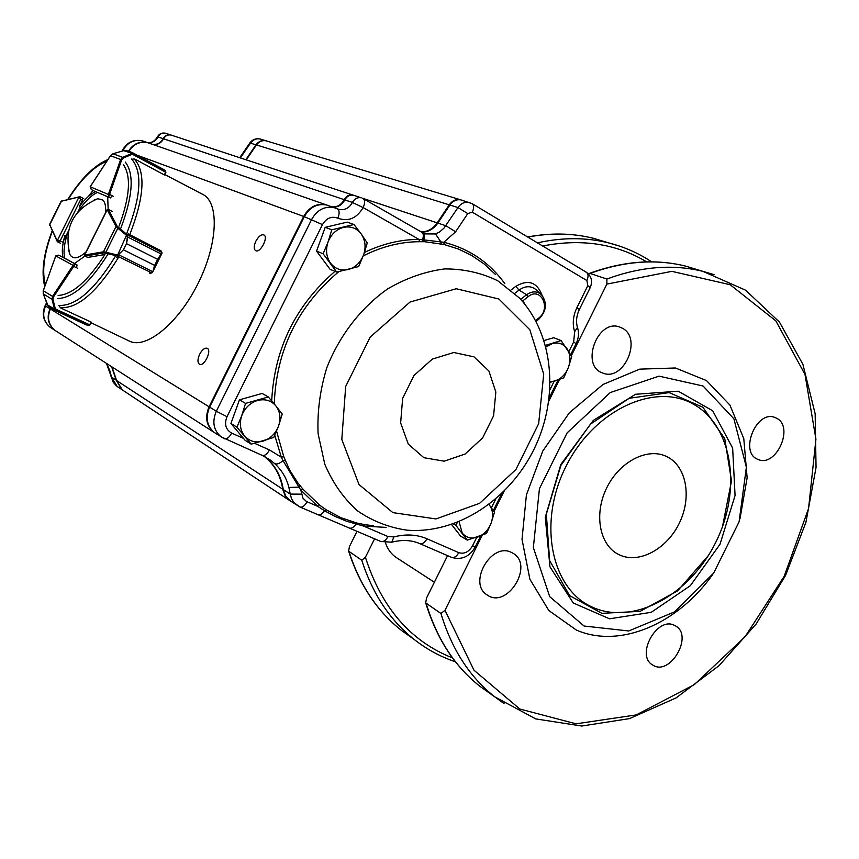 <?xml version="1.0" encoding="UTF-8"?>
<svg xmlns="http://www.w3.org/2000/svg" width="859" height="859" viewBox="0 0 859 859"><rect width="100%" height="100%" fill="white"/><g stroke="black" fill="none" stroke-linecap="round" stroke-linejoin="round"><path stroke-width="1.29" d="M455.485 661.817C440.764 656.877 427.138 649.533 414.586 639.772C390.244 620.638 372.634 594.127 361.779 560.251L348.625 551.156L349.43 546.592L357 531.334M619.371 554.85L617.707 554.001C599.314 544.209 593.923 513.693 606.679 487.944C619.189 462.078 646.602 447.582 665.628 456.075C685.954 464.687 692.268 495.944 679.737 522.261C667.518 548.718 639.257 564.342 619.371 554.85M698.496 270.016L685.45 266.075C655.535 258.699 623.731 261.157 590.026 273.452L588.415 273.86M447.571 555.644L426.526 598.036L425.72 602.921L440.935 613.476L444.983 610.352L482.189 535.372M361.779 560.251L365.419 557.266L374.567 538.818M571.31 355.766L606.862 284.104L606.894 279.025L590.026 273.452M397.352 558.221L395.838 557.244C390.942 553.765 387.463 548.912 385.412 542.684M584.077 626.028L549.696 596.64L533.353 547.591L539.431 488.696L567.123 432.872L610.255 392.563L659.046 376.145L703.081 386.013L733.887 418.805L746.385 467.189L739.084 521.821L713.711 573.017L674.712 611.812L628.724 630.968L584.077 626.028M720.035 544.23L735.068 495.493L732.641 448.076L712.68 410.763L678.234 391.199L635.563 394.27L593.333 420.373L560.798 464.547L545.272 517.258L549.964 566.865L573.232 602.964L609.546 618.802L651.24 612.317L690.378 585.666L720.035 544.23M712.798 574.284C678.234 623.645 620.005 649.114 576.378 630.066L548.837 610.534L529.906 579.299L522.014 539.345L526.406 494.902L542.791 451.018L569.367 412.771L602.986 384.488L639.719 369.145L675.453 367.985L706.495 380.58L729.925 405.072L743.787 438.616L747.137 477.776L739.964 518.879M494.011 511.545L504.05 491.305M548.815 401.089L559.531 379.506M674.336 625.298C656.974 616.171 635.37 655.417 652.561 664.92C669.773 677.032 694.018 635.585 675.453 625.878L674.336 625.298M776.88 418.376L774.968 417.485C756.167 409.518 738.783 453.037 758.143 459.468C775.935 467.758 794.382 427.342 776.88 418.376M622.507 328.288L619.65 327.011C597.402 318.485 580.018 365.923 602.728 373.021C623.559 382.105 642.757 338.757 622.507 328.288M511.341 552.38C491.251 541.9 467.575 583.304 487.074 594.9C507.014 609.643 534.599 565.19 512.995 553.25L511.341 552.38M565.684 466.995C593.59 409.979 655.267 381.579 693.922 404.471C733.028 426.547 741.897 490.264 715.848 542.136C690.357 594.278 634.361 625.61 593.247 607.538C551.736 590.326 537.176 523.7 565.684 466.995M708.213 555.752L677.611 590.852L640.116 611.361L601.848 613.337L569.592 595.588L549.62 560.508L546.345 514.144L560.884 465.417L590.509 424.088L629.164 398.297L669.129 392.606L702.898 407.252L724.771 438.713L731.514 480.922L722.505 526.599M424.969 233.895L435.502 233.959L440.871 241.905L443.824 242.27L444.124 244.525L458.276 248.97L471.516 255.359L484.186 264.003L495.471 274.472M363.217 255.907C381.847 246.501 400.659 241.766 419.622 241.712L424.657 241.712L444.124 244.525M476.702 537.423L472.514 545.852C468.842 552.004 464.268 554.28 458.792 552.67L426.955 538.776C416.905 534.481 405.888 533.858 393.916 536.907L387.989 536.564L363.572 526.073L346.542 521.209L335.203 516.474L324.498 510.729L326.184 509.795L319.773 505.242L303.023 489.254L297.848 482.919L289.666 470.109L283.76 456.644L281.301 457.181L282.976 460.574C279.658 463.613 276.899 464.622 274.687 463.613C281.935 470.324 286.659 478.28 288.882 487.461L290.245 494.097L283.277 489.544C281.129 475.703 274.88 464.698 264.518 456.516M326.184 509.795L340.991 517.741L357.119 523.099L364.892 524.677L363.572 526.073L386.12 527.405M199.675 354.219C197.452 359.298 197.398 362.659 199.513 364.291C204.195 366.954 212.194 350.15 207.148 348.26C204.7 347.659 202.198 349.645 199.675 354.219M255.864 241.186C253.77 245.91 253.684 249.067 255.628 250.645C260.148 253.555 268.803 237.095 263.885 234.936C261.276 234.217 258.602 236.3 255.864 241.186M152.977 144.527C157.594 145.021 161.127 143.109 163.564 138.793L344.212 199.664C346.338 195.938 349.237 194.402 352.92 195.047L353.758 195.326M344.191 199.696C341.27 204.925 337.168 207.298 331.907 206.826M137.365 155.307L303.689 216.447C309.229 206.858 316.767 202.992 326.291 204.861L328.245 205.548M303.689 216.447L209.081 406.79C204.71 417.27 206.3 425.742 213.859 432.217L215.384 433.183M264.228 456.365C274.429 464.536 280.592 475.478 282.718 489.179L285.295 496.169L290.278 500.947M362.23 198.139L437.188 222.868L449.246 204.839C452.285 200.673 455.957 198.966 460.274 199.707L461.423 200.05M437.188 222.868C432.936 228.87 427.621 231.876 421.221 231.919M246.254 159.86L256.465 144.935C259.042 141.488 262.263 140.114 266.118 140.812L267.149 141.123M123.567 390.748L122.375 389.954L116.631 380.548L282.718 489.179M111.981 366.911L116.631 380.548M56.479 331.327L55.126 330.468C48.415 324.82 46.837 317.669 50.413 309.004L209.081 406.79M50.896 308.037L50.413 309.004M128.893 151.334C133.596 143.936 139.963 141.091 148.006 142.798L149.734 143.399M344.212 199.664L163.586 138.761C165.357 135.69 167.859 134.466 171.102 135.067L171.854 135.303M332.519 207.03C337.78 207.513 341.882 205.14 344.803 199.9L344.824 199.868C346.95 196.142 349.849 194.606 353.532 195.251L354.37 195.53M422.821 232.886L424.733 233.798M421.576 232.123C428.083 232.198 433.505 229.181 437.832 223.082L449.901 205.043C452.94 200.877 456.612 199.159 460.929 199.9L462.078 200.254M290.847 501.312L285.864 496.534L283.277 489.544M215.931 433.537L214.406 432.56C206.836 426.085 205.247 417.614 209.617 407.123L304.279 216.672C309.831 207.073 317.368 203.207 326.892 205.076L328.847 205.752M357.119 523.099L355.862 524.183C353.693 527.405 351.524 528.704 349.345 528.06L349.141 527.963M319.773 505.242L317.841 506.413L324.498 510.729C322.318 513.993 320.149 515.325 317.991 514.702L317.948 514.681M421.361 232.048L424.389 234.657L423.949 239.908L440.871 241.905L441.139 243.816M300.575 486.344L298.696 487.139L288.882 487.461M285.156 460.263L282.976 460.574L300.843 490.221L317.841 506.413L306.438 501.484L302.969 498.231L300.843 490.221L303.023 489.254M243.484 438.38L231.651 433.108C225.659 429.586 224.113 424.099 227.012 416.679L322.469 224.607C326.431 218.046 331.553 215.91 337.823 218.186C348.239 221.944 356.668 218.411 363.132 207.61L363.153 207.577C365.096 203.186 365.129 200.211 363.239 198.633L421.801 232.252C423.541 233.551 423.777 236.042 422.51 239.736L423.949 239.908L424.657 241.712M419.622 241.712L418.999 239.403L422.51 239.736L423.24 241.712M521.746 300.51L523.002 300.682L528.21 296.623C540.891 286.111 551.575 308.757 538.572 318.206L535.619 320.525M522.379 301.23L523.002 300.682L524.656 303.968M152.558 144.376C157.186 144.87 160.708 142.959 163.146 138.653L163.167 138.621C164.939 135.55 167.441 134.326 170.683 134.927L171.424 135.164M245.814 159.71L256.014 144.795C258.591 141.348 261.812 139.974 265.667 140.672L266.698 140.983M123.181 390.491L121.978 389.696L116.244 380.29L111.595 366.664M106.709 363.529L110.167 371.603L111.52 377.198L116.588 380.29M56.103 331.091L54.761 330.232C48.05 324.595 46.472 317.443 50.047 308.778L50.541 307.79M128.485 151.195C133.177 143.797 139.555 140.951 147.587 142.648L149.316 143.249M109.673 370.895L110.167 371.603M358.675 266.548L363.561 254.983L367.265 242.957L361.242 233.992L353.983 224.521L331.799 229.804L328.041 242.013L323.124 253.759L336.717 272.067L358.675 266.548M323.124 253.759L316.563 251.15L330.114 269.361L336.717 272.067M316.563 251.15L325.174 227.345L331.799 229.804M325.174 227.345L347.261 222.116L353.983 224.521M363.561 254.983C366.138 247.199 365.365 240.198 361.242 233.992C356.7 228.14 350.794 225.938 343.514 227.367C336.288 229.374 331.123 234.26 328.041 242.013C325.454 249.937 326.28 256.991 330.532 263.176C335.171 268.953 341.109 271.068 348.314 269.533C355.443 267.45 360.533 262.607 363.561 254.983M273.731 437.489L278.531 426.107L282.246 414.07L275.846 405.856L268.298 396.955L245.534 403.397L241.766 415.616L236.944 427.181L251.204 444.157L273.731 437.489M236.944 427.181L230.931 423.455L245.148 440.345L251.204 444.157M230.931 423.455L239.457 399.822L245.534 403.397M239.457 399.822L262.124 393.443L268.298 396.955M278.531 426.107C281.086 418.387 280.184 411.633 275.846 405.856C271.09 400.444 264.969 398.651 257.496 400.477C250.076 402.86 244.826 407.907 241.766 415.616C239.21 423.466 240.166 430.273 244.632 436.028C249.497 441.365 255.638 443.072 263.047 441.15C270.36 438.702 275.524 433.688 278.531 426.107M451.576 524.505L460.574 536.08L467.339 540.107L486.527 533.46L491.101 523.195L494.473 512.243L488.964 504.491M453.38 523.872L455.904 525.364L467.339 540.107M457.364 522.39L455.904 525.364M459.06 521.703L462.239 533.106C466.158 537.734 471.269 539.076 477.561 537.122C483.8 534.717 488.32 530.078 491.101 523.195C493.506 516.216 492.969 510.203 489.501 505.167M550.2 382.341L563.719 377.885L568.368 367.48L571.729 356.528L561.099 340.572L545.508 345.35M544.069 340.518L553.776 337.705L561.099 340.572M550.211 381.632L555.032 380.999C561.12 378.894 565.566 374.384 568.368 367.48C570.795 360.436 570.365 354.219 567.08 348.84C563.429 343.783 558.511 342.032 552.326 343.579L545.948 347.015M105.378 213.118C106.087 206.794 105.249 202.445 102.865 200.072L97.797 198.708L93.728 200.244M68.677 250.356L69.89 254.511C73.036 259.665 78.437 258.763 86.072 251.837M79.533 196.636L80.789 199.32L78.921 197.076L57.22 240.767L60.151 240.885L57.553 241.808L60.388 243.194M62.02 200.716L61 201.468M49.693 224.231L49.736 225.487M58.723 255.123L55.803 255.907L73.047 265.356L75.27 264.132L73.734 266.376L77.568 268.223M53.849 309.874L54.632 309.938L54.428 308.821L55.341 308.918L54.965 310.217L53.967 309.927L85.632 324.562L88.09 325.529L89.454 324.874L91.279 322.168L60.796 308.027L59.539 306.534M89.841 324.981L88.09 325.529L54.632 309.938M43.24 290.9L43.272 293.928L52.045 299.276L52.549 296.355L53.408 297.064L52.957 299.362L55.341 308.918L89.551 324.745L91.602 322.512M47.481 304.934L51.497 308.402M43.261 293.896L47.46 304.881L55.277 309.541M88.187 325.561L89.454 324.874M54.428 308.821L52.045 299.276L52.957 299.362M116.609 257.109L118.295 257.711M149.563 273.119L151.334 272.851L152.376 271.476L118.886 254.876L116.684 255.767L116.674 254.865L118.531 254.586L123.449 249.797L118.531 254.586M123.438 249.819L154.652 265.356L152.827 271.594L154.631 265.377L123.438 249.819L126.477 243.709L127.347 236.891L126.821 235.645L127.583 235.269L127.798 237.009L126.498 243.677L157.659 259.321L161.159 253.845L161.632 252.202L160.773 250.635L128.195 233.873M117.372 255.757L126.456 235.248L127.175 234.722L127.583 235.269M152.827 271.594L152.537 272.292M161.632 252.202L161.9 253.491L157.648 259.343L126.498 243.677M151.732 272.915L116.684 255.767L103.875 252.922L103.434 251.805L105.882 252.224L117.833 228.236L116.029 226.54L117.178 226.228L127.175 234.722L161.922 252.471M84.837 254.672L107.031 210.154M151.334 272.851L151.903 272.861M105.893 253.126L105.882 252.224L116.674 254.865M161.524 254.146L127.347 236.891M126.456 235.248L117.833 228.236L118.563 227.71M132.78 153.793L132.136 152.515L133.124 153.149L132.318 154.212L123.288 158.024L121.731 159.763L108.685 196.969L108.331 194.435L90.216 186.768L91.301 189.538M132.952 158.99L134.895 159.108L164.488 175.011L165.54 171.929L165.229 170.458L163.575 169.448L132.404 152.634M132.694 153.042L165.229 170.458L165.851 172.176M121.731 159.763L120.647 159.495L122.665 157.358L113.012 153.772L110.575 155.586M129.462 151.549L132.157 152.526M125.511 150.443L128.592 151.227L124.319 150.518M165.293 170.501L165.894 172.305M164.949 175.064L165.497 172.079L132.318 154.212L132.093 153.353L123.696 150.679M123.288 158.024L122.665 157.358L131.695 153.546M144.258 141.488L142.54 140.897C134.197 139.179 127.733 142.24 123.148 150.089L125.854 150.518M123.739 150.658L112.98 153.782M87.661 257.421L104.948 254.532C87.908 281.054 72.306 294.701 58.133 295.442M202.617 194.306L202.853 194.435C219.539 202.692 217.907 244.096 197.946 283.706C178.221 323.424 146.073 349.549 129.462 341.141L129.247 341.034M161.342 251.429L160.826 250.742M150.561 273.087L149.917 273.076M88.552 196.292L93.019 190.43M76.537 267.686L77.02 264.937L74.432 263.541L84.944 256.089L84.654 255.026L103.434 251.805L116.029 226.54L107.214 209.789L108.223 209.381L112.261 211.529M64.994 235.355C62.32 244.439 61.655 251.784 62.997 257.389M95.757 191.557C90.442 193.941 84.955 198.955 79.307 206.6L82.485 200.201L82.679 198.118M108.148 209.349L107.686 196.722L110.381 197.892L112.282 195.831M64.715 258.215C63.362 252.61 64.028 245.266 66.691 236.193L66.025 235.86M97.314 192.373L97.454 192.437C92.128 194.81 86.641 199.814 80.993 207.448L79.307 206.6M151.538 272.947L150.422 273.323M527.802 237.073C550.855 232.714 572.781 233.133 593.569 238.33L606.261 242.163M411.815 637.797L401.625 630.549C377.402 611.511 359.867 585.215 349.012 551.661M537.444 242.861C562.505 237.288 586.289 237.309 608.795 242.936L620.058 246.265M426.204 603.576C437.048 639.042 454.926 666.595 479.827 686.223L490.306 693.685M542.641 245.985C581.65 238.415 616.343 243.72 646.72 261.898M452.51 657.919C410.57 641.265 381.536 607.71 365.419 557.266M444.983 610.352L473.996 670.235L519.802 709.008L576.088 723.826L636.283 714.903L694.308 684.623L745 636.852L784.16 576.368L808.566 508.517L815.932 439.142L804.99 374.449L775.838 320.879L730.182 284.726L671.856 271.347L606.862 284.104M440.935 613.476C451.77 649.307 469.69 677.096 494.709 696.821L504.029 703.532M714.194 274.665L702.93 271.358C672.876 263.949 640.857 266.505 606.894 279.025M542.061 295.335C537.004 282.096 528.242 279.089 515.797 286.326L519.008 290.084C525.611 285.521 531.571 285.618 536.875 290.363L541.138 294.412M504.813 283.642C489.469 262.446 469.143 248.659 443.824 242.27L455.624 231.78L467.779 213.59L472.31 212.184L586.89 280.549L587.814 285.671L576.883 307.705C573.017 315.929 572.266 323.94 574.639 331.735L573.672 341.979L568.883 351.642M497.748 280.764C481.416 272.808 463.71 268.856 444.618 268.921C425.205 271.444 406.253 278.08 387.742 288.839C360.984 307.662 339.412 335.558 326.742 367.91C320.02 389.986 317.143 411.944 318.109 433.784L324.799 464.225C332.669 482.747 343.503 498.252 357.29 510.718C372.398 521.08 388.966 527.566 407.016 530.175C457.933 534.169 509.838 499.111 534.352 448.559C558.887 398.028 554.291 335.601 519.577 298.127L497.748 280.764M498.907 299.029L456.215 288.742L410.054 302.035L370.24 337.018L345.683 386.453L341.807 439.454L358.998 484.53L392.874 512.619L435.932 518.943L479.612 503.331L515.948 469.454L538.657 423.691L543.715 374.159L529.831 329.749L498.907 299.029M473.975 356.839L453.788 352.501L432.324 359.105L413.995 375.49L402.646 398.351L400.638 422.929L408.293 444.124L423.895 457.707L444.157 461.165L465.063 454.057L482.629 437.907L493.571 415.863L495.836 392.069L488.911 371.013L473.975 356.839M283.76 456.644L276.577 431.132M274.268 403.934C276.265 350.332 297.762 306.244 338.779 271.659M373.59 525.751L364.892 524.677M256.465 144.935L449.246 204.839M515.797 286.326L511.191 289.891M554.184 381.256L549.943 389.814M495.761 498.993L491.412 507.766M353.532 195.251L361.188 197.785C357.494 197.13 354.574 198.687 352.437 202.434L344.824 199.868M470.056 202.66L469.046 202.37C464.719 201.629 461.025 203.358 457.976 207.545L444.006 228.097L439.647 231.919L435.502 233.959M455.624 231.78L445.821 225.724L437.832 223.082M467.779 213.59L457.976 207.545L449.901 205.043M301.52 494.15L290.245 494.097L291.523 498.692L293.907 502.59L299.909 506.993L317.991 514.702M262.457 455.495L269.909 459.769L274.687 463.613M364.452 252.428C382.523 243.773 400.702 239.436 418.999 239.403L363.153 207.577L352.415 202.466C349.119 208.211 344.631 210.519 338.929 209.413L334.419 207.695C324.842 205.816 317.261 209.714 311.677 219.389L216.318 411.246L209.617 407.123M227.012 416.679L216.318 411.246C211.905 421.812 213.504 430.348 221.096 436.844L261.866 455.238M322.469 224.607L304.279 216.672M363.132 207.61L352.415 202.466L344.803 199.9M274.773 435.277L281.301 457.181L269.447 449.933L254.683 443.362M334.978 271.347C295.496 305.536 274.397 348.711 271.691 400.874M472.514 545.852L475.328 546.807L480.707 535.973M570.677 354.649L576.11 343.697L573.672 341.979M576.883 307.705L579.31 309.562C576.421 315.887 575.798 321.814 577.463 327.365L574.639 331.735M458.792 552.67C456.612 556.514 454.207 558.092 451.555 557.373C461.594 560.304 469.508 556.804 475.295 546.872M426.955 538.776C424.754 542.684 422.349 544.295 419.729 543.597L451.555 557.373M579.363 309.465L590.197 287.615L587.814 285.671M393.916 536.907L391.758 542.212L380.827 541.481C383.393 542.147 385.788 540.504 387.989 536.564M585.763 271.97L586.386 272.26C588.415 273.903 588.587 276.662 586.89 280.549M471.559 203.379L472.16 203.647C474.071 205.247 474.125 208.093 472.31 212.184M307.06 501.785C304.784 505.865 302.4 507.605 299.909 506.993L289.515 500.432M269.447 449.933C267.085 454.186 264.669 456.011 262.188 455.399L266.118 457.375M231.651 433.108C229.256 437.446 226.84 439.314 224.403 438.734L214.406 432.56M326.892 205.076L337.523 208.887C339.541 210.434 339.649 213.537 337.823 218.186M538.711 319.323C546.474 311.345 547.473 303.216 541.707 294.959C537.219 290.943 532.183 290.868 526.599 294.744L519.008 290.084L514.799 293.338M528.21 296.623L526.599 294.744L520.694 299.329M538.443 319.43L538.572 318.206M166.27 133.467L165.529 133.22C162.297 132.619 159.806 133.843 158.045 136.892L163.554 138.814L158.024 136.925C155.608 141.209 152.097 143.109 147.49 142.615M261.157 139.308L260.127 138.986C256.283 138.299 253.083 139.663 250.517 143.088L256.401 145.031M249.701 143.152L250.517 143.088L240.37 157.916M111.036 376.425L117.232 386.561L118.424 387.345M46.858 303.41L45.559 306.019L50.434 308.972M45.14 305.654L45.559 306.019C42.016 314.619 43.584 321.738 50.262 327.354L51.604 328.213M122.601 149.992L122.73 150.937M170.683 134.927L165.529 133.22C161.986 132.522 159.302 133.703 157.476 136.764L158.045 136.892L157.455 136.796C154.953 141.134 151.603 143.066 147.415 142.594M62.868 242.217L60.151 240.885L80.789 199.32L82.485 200.19M80.703 207.309L79.071 210.595M68.119 232.639L66.433 236.053M63.577 240.799L68.441 230.996M77.954 211.851L80.306 207.105M79.887 196.679L61.451 201.167L49.736 224.747L57.252 241.54M57.123 240.649L49.607 224.392L61.086 201.296L78.77 197.065M77.138 265.034L58.788 255.155L55.749 255.885L43.294 290.761L52.549 296.355L73.047 265.356L74.035 265.85M74.475 263.53L62.965 257.26L74.475 263.53M72.865 265.667L73.734 266.376L53.408 297.064M91.537 322.479L90.077 324.788M55.803 255.896L43.208 290.793L43.24 293.928L48.244 306.029M130.138 235.141L128.281 233.906M161.825 252.299L161.009 250.828M103.875 252.922L84.955 256.1L87.951 257.56M84.805 255.048L85.245 256.143L88.101 257.539M107.321 209.897L108.459 209.585L117.178 226.228M154.631 265.377L157.659 259.321M94.157 191.02L110.521 197.924M109.329 194.929L108.331 194.435L109.555 194.37L113.334 196.335M95.596 191.632L107.708 196.797L95.596 191.632M108.47 194.113L120.647 159.495L110.5 155.704L90.206 186.779M165.841 172.487L164.885 175.032M125.317 162.093C134.369 174.033 132.898 196.002 120.915 228.011M107.611 254.747C89.272 283.695 72.543 298.288 57.424 298.535M44.732 286.562L43.251 278.423M100.933 163.07L107.933 159.506M115.514 256.046C94.608 289.955 75.646 306.416 58.637 305.417M131.513 158.947C142.723 171.607 141.123 196.464 126.735 233.508M134.401 159.13C145.88 171.94 144.301 197.194 129.666 234.883M118.317 257.679C97.056 292.103 77.793 308.746 60.517 307.619M45.441 284.565C41.704 271.476 44.013 253.673 52.356 231.135M68.226 199.256C81.175 179.005 94.039 166.345 106.795 161.256M123.288 164.498C131.352 176.009 129.967 196.528 119.122 226.046M651.627 261.855C638.602 253.18 624.332 246.877 608.795 242.936L593.569 238.33C572.695 233.111 550.716 232.66 527.641 236.977M414.586 639.772L401.625 630.549C377.187 611.34 359.524 584.882 348.625 551.156M589.22 273.463C623.129 261.082 655.202 258.613 685.45 266.075L702.93 271.358L745.591 290.181L779.457 322.104L802.907 364.323L815.159 413.791L816.05 467.446L805.935 522.261L785.588 575.369L756.135 624.021L719.037 665.661L676.119 697.895L629.518 718.607L581.779 726.027L535.769 718.908L494.709 696.821L479.827 686.223C454.647 666.38 436.619 638.602 425.72 602.921M434.375 582.241L395.838 557.244M512.458 552.938L512.995 553.25M602.062 372.752L602.728 373.021M171.102 135.067L352.92 195.047M148.006 142.798L326.291 204.861M55.126 330.468L213.859 432.217M122.375 389.954L288.946 500.067M266.118 140.812L460.274 199.707M590.251 287.507C592.817 281.28 591.529 276.19 586.386 272.26L472.16 203.647L460.929 199.9M493.324 510.525L501.742 493.571M549.223 397.867L558.092 380.011M576.142 343.621C578.655 338.36 579.138 333.056 577.581 327.719M419.729 543.597C411.504 540.064 402.302 539.57 392.123 542.115M349.345 528.06L380.827 541.481M318.163 514.766L349.302 528.038M538.625 319.398L536.08 321.395M239.736 157.702L249.797 143.013C252.439 139.545 255.885 138.202 260.127 138.986L265.667 140.672M106.452 363.368L113.238 382.255L116.566 386.045L121.978 389.696M46.601 302.722L45.119 305.697C41.576 314.287 43.294 321.513 50.262 327.354L54.761 330.232M122.032 151.141L122.622 149.938C127.207 142.111 133.843 139.094 142.54 140.897L147.587 142.648M97.808 198.708C72.972 209.542 63.663 228.14 69.89 254.511M79.898 196.69L83.677 198.612M66.476 236.085L68.086 232.843M79.211 210.455L80.757 207.33M48.233 306.029L53.967 309.927M88.123 325.54L85.739 324.605M84.955 256.1L84.536 254.908L107.042 209.779L108.234 209.381L112.1 211.357M152.655 272.035L161.782 253.749M161.975 252.643L161.9 253.491M124.287 150.497L112.991 153.761L110.478 155.619L90.152 186.747L91.398 189.592L94.136 191.009M165.25 170.469L163.736 169.534M91.344 322.887L129.462 341.141M165.078 174.71L202.853 194.435M44.754 286.487C41.071 272.174 43.551 253.598 52.184 230.77M107.89 159.581C94.211 165.422 80.864 178.683 67.84 199.342"/></g></svg>
